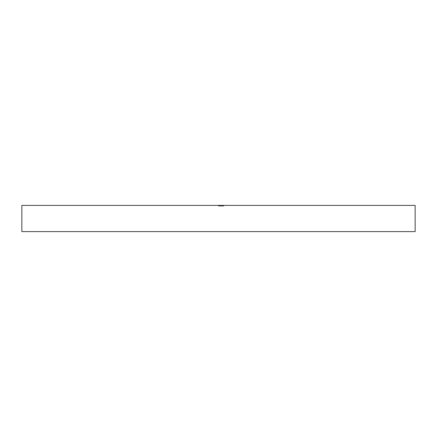 <?xml version="1.0" encoding="UTF-8"?>
<svg xmlns="http://www.w3.org/2000/svg" width="437" height="437" viewBox="0 0 437 437"><rect width="100%" height="100%" fill="white"/><g stroke="black" fill="none" stroke-linecap="round" stroke-linejoin="round"><path stroke-width="0.33" stroke-dasharray="2.19 1.64" d="M219.702 206.046L223.7 206.046L218.369 206.046L218.369 205.39L223.837 205.39L218.369 205.39L223.837 205.39L218.369 205.39L223.837 205.39L218.369 205.39L223.7 205.39L218.369 205.39L222.488 205.39L218.369 205.39L219.953 205.39L218.369 205.39L218.369 206.046L219.833 206.046L219.833 205.39L219.833 206.046L218.899 206.046L218.899 205.39L221.903 205.39L218.5 205.39L223.837 205.39L218.434 205.39L223.837 205.39L218.434 205.39L223.837 205.39L218.899 205.39L223.302 205.39L218.899 205.39L218.899 206.046L219.702 206.046L219.702 205.39M21.85 205.39L415.15 205.39M221.663 206.046L222.367 206.046L221.45 206.046L221.45 205.39L223.837 205.39L219.958 205.39L221.461 205.39L221.45 206.046L222.367 206.046L222.367 205.39L222.367 206.046L221.619 206.046L221.619 205.39L221.619 206.046L220.303 206.046L220.303 205.39L220.303 206.046L218.899 206.046L220.395 206.046L220.39 205.39L220.395 206.046L221.663 206.046L221.663 205.39M221.799 206.046L218.434 206.046L223.837 206.046L218.434 206.046L223.7 206.046L223.17 206.046L223.17 205.39L223.7 205.39L218.5 205.39L223.17 205.39L223.17 206.046L223.17 205.39L223.17 206.046L223.17 205.39L223.17 206.046L221.799 206.046L221.799 205.39M21.85 231.61L415.15 231.61M218.5 206.046L218.5 205.39L218.5 206.046L218.5 205.39L218.5 206.046L218.5 205.39L218.5 206.046L218.5 205.39L218.5 206.046L218.5 205.39L218.5 206.046L218.5 205.39L218.5 206.046L218.5 205.39L218.5 206.046L218.5 205.39L218.5 206.046L218.5 205.39L218.5 206.046L218.5 205.39L218.5 206.046L218.5 205.39L218.5 206.046L218.5 205.39L218.5 206.046L223.7 206.046L223.7 205.39L223.7 206.046L223.7 205.39L223.7 206.046L223.7 205.39L223.7 206.046L223.17 206.046L223.17 205.39L223.17 206.046L218.5 206.046M221.57 206.046L221.57 205.39L221.564 206.046M221.035 206.046L221.035 205.39L221.035 206.046M219.483 206.046L219.483 205.39M218.434 206.046L218.434 205.39M220.767 206.046L220.767 205.39L220.767 206.046L220.767 205.39L220.767 206.046L220.237 206.046L220.237 205.39L220.237 206.046L220.767 206.046M221.903 206.046L221.903 205.39L221.903 206.046M221.412 206.046L218.369 206.046L223.837 206.046L223.837 205.39L223.837 206.046L223.837 205.39L223.837 206.046L223.837 205.39L223.837 206.046L222.482 206.046L222.482 205.39L222.488 206.046L221.412 206.046L221.412 205.39M219.155 206.046L219.155 205.39L219.155 206.046M220.412 206.046L220.412 205.39L220.406 206.046M222.302 206.046L222.302 205.39L222.302 206.046M221.641 206.046L221.641 205.39L221.635 206.046M222.176 206.046L222.176 205.39M222.367 206.046L222.367 205.39M221.597 206.046L221.597 205.39M220.395 206.046L220.395 205.39M223.553 206.046L218.369 206.046L221.1 206.046L218.899 206.046L218.899 205.39L218.899 206.046L218.899 205.39L218.899 206.046L221.1 206.046L221.1 205.39L221.1 206.046L221.1 205.39L221.1 206.046L223.837 206.046L218.369 206.046L218.369 205.39L218.369 206.046L223.302 206.046L223.302 205.39L223.302 206.046L218.899 206.046L219.931 206.046L218.899 206.046L218.899 205.39L218.899 206.046L219.795 206.046L219.795 205.39L219.795 206.046L221.1 206.046L221.1 205.39L221.1 206.046L223.837 206.046L223.553 205.39M221.155 206.046L221.155 205.39L221.155 206.046M220.893 206.046L220.893 205.39L220.893 206.046M221.619 206.046L221.619 205.39M220.199 206.046L220.199 205.39M220.221 206.046L220.221 205.39M221.368 206.046L221.368 205.39M222.504 206.046L222.504 205.39L222.504 206.046M220.969 206.046L220.969 205.39L220.969 206.046L219.931 206.046L220.969 206.046M220.046 206.046L220.046 205.39M219.898 206.046L219.898 205.39L219.898 206.046M219.183 206.046L219.183 205.39M220.002 206.046L220.002 205.39M220.292 206.046L223.837 206.046L221.1 206.046L221.1 205.39L221.1 206.046L218.369 206.046L219.953 206.046L219.958 205.39L219.953 206.046L221.461 206.046L221.455 205.39L221.461 206.046L219.773 206.046L219.784 205.39L219.773 206.046L220.292 206.046L220.292 205.39M221.504 206.046L221.504 205.39M219.931 206.046L219.931 205.39L219.931 206.046M219.505 206.046L218.369 206.046L218.369 205.39L218.369 206.046L219.505 206.046L219.505 205.39M223.302 206.046L223.302 205.39L223.302 206.046M219.767 206.046L219.767 205.39M218.899 206.046L218.899 205.39M221.832 206.046L221.832 205.39M223.837 206.046L222.635 206.046L222.624 205.39L222.635 206.046L223.837 206.046L223.837 205.39M222.957 206.046L222.957 205.39M222.646 206.046L222.646 205.39M221.974 206.046L221.974 205.39M220.559 206.046L220.559 205.39L220.559 206.046M219.98 206.046L219.98 205.39M220.434 206.046L220.439 205.39M220.101 206.046L220.101 205.39M220.286 206.046L220.286 205.39L220.286 206.046M219.877 206.046L219.877 205.39L219.877 206.046M221.1 206.046L221.1 205.39L221.1 206.046M221.122 206.046L221.122 205.39"/><path stroke-width="0.66" d="M415.15 231.61L21.85 231.61L21.85 205.39L415.15 205.39L415.15 231.61"/></g></svg>
